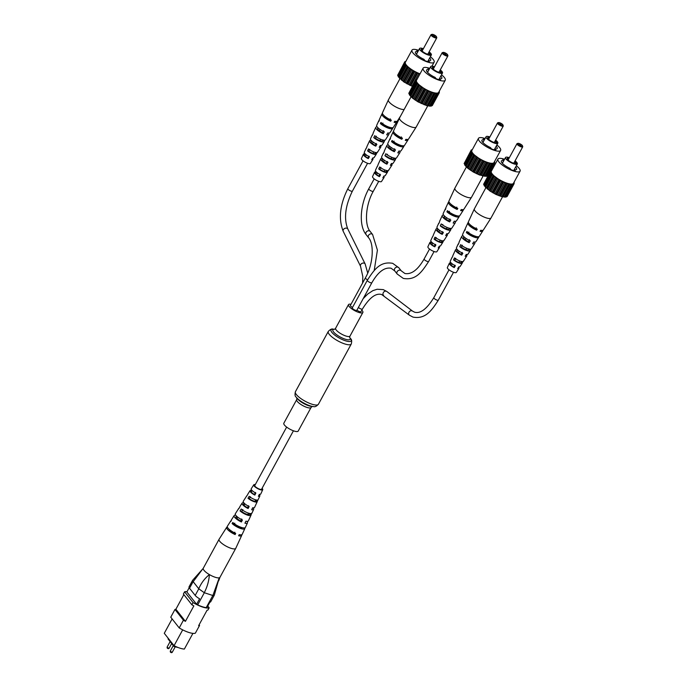 <?xml version="1.0" encoding="UTF-8"?>
<svg xmlns="http://www.w3.org/2000/svg" width="687" height="687" viewBox="0 0 687 687"><rect width="100%" height="100%" fill="white"/><g stroke="black" fill="none" stroke-linecap="round" stroke-linejoin="round"><path stroke-width="1.03" d="M298.201 431.075A8.184 2.31 -151.4 0 1 294.053 431.007A8.184 2.31 -151.4 0 1 286.634 427.082A8.184 2.31 -151.4 0 1 283.825 423.235L296.698 399.636A8.184 2.31 -151.4 0 0 299.506 403.484A8.184 2.31 -151.4 0 0 306.917 407.408A8.184 2.31 -151.4 0 0 311.065 407.477L298.201 431.075M361.809 310.163A8.184 2.31 -151.4 0 1 362.865 312.473A8.184 2.31 -151.4 0 1 358.717 312.405A8.184 2.31 -151.4 0 1 351.297 308.48A8.184 2.31 -151.4 0 1 348.489 304.633A8.184 2.31 -151.4 0 1 351.005 304.272M356.939 310.095A2.576 0.73 28.6 0 0 359.67 311.658A2.576 0.73 28.6 0 0 360.976 311.683L362.427 309.03C369.443 297.686 375.858 292.851 381.654 294.517L409.4 315.196L412.981 317.093C425.055 319.395 431.393 311.142 438.34 300.142L453.532 272.275M394.75 270.918A2.576 2.061 141.7 0 1 395.042 268.136A2.576 2.061 141.7 0 1 397.962 267.157A2.576 2.061 141.7 0 1 398.795 267.732L392.689 263.327C380.237 261.103 374.321 269.398 367.33 280.27L352.285 307.853A2.576 0.73 28.6 0 0 353.17 309.064A2.576 0.73 28.6 0 0 355.505 310.301A2.576 0.73 28.6 0 0 356.819 310.326L371.856 282.743C378.09 271.897 384.505 267.063 391.083 268.231L394.75 270.918L397.18 274.001L403.295 278.407C415.738 280.622 421.655 272.335 428.654 261.455L434.072 251.519M367.562 279.841A2.576 0.73 28.6 0 1 365.415 277.849L350.379 305.432A2.576 0.73 28.6 0 0 352.525 307.424M178.345 647.601L173.983 646.467L168.032 638.919L168.315 638.412M199.084 624.852L199.556 625.453L195.34 633.182A14.547 4.105 -151.4 0 1 179.221 627.927L170.754 617.184L174.962 609.463A14.547 4.105 -151.4 0 1 175.881 609.249L183.858 594.616M172.119 618.918L164.279 633.302L174.06 645.694A13.886 3.916 -151.4 0 0 184.365 649.06L192.918 633.371M179.221 627.927L183.429 620.198A14.547 4.105 -151.4 0 0 185.421 621.357L193.846 605.908A14.547 4.105 -151.4 0 1 191.853 604.758L183.386 594.015L184.588 591.808A14.547 4.105 -151.4 0 1 187.053 591.619M207.783 606.028L209.183 607.806L207.972 610.013A14.547 4.105 -151.4 0 1 207.062 610.219L198.637 625.659A14.547 4.105 -151.4 0 0 199.556 625.453M212.833 595.5L214.31 595.165L210.72 601.752A6.552 1.846 -151.4 0 1 209.904 602.13L206.899 607.652A6.552 1.846 -151.4 0 1 206.212 607.634L212.833 595.5L204.331 592.726L197.71 604.861A6.552 1.846 -151.4 0 1 196.594 604.294L186.864 591.962L189.174 587.72M206.212 607.634A13.886 3.916 -151.4 0 1 197.71 604.861M196.594 604.294L199.599 598.772A6.552 1.846 -151.4 0 1 195.194 595.423L189.526 588.244A6.552 1.846 -151.4 0 1 189.062 586.827L192.652 580.249L193.124 581.631L189.526 588.244M195.194 595.423L198.792 588.819L193.124 581.631M209.183 607.806A14.547 4.105 -151.4 0 1 193.056 602.551L184.588 591.808M191.853 604.758L193.056 602.551M185.421 621.357L175.881 609.249M183.429 620.198L174.962 609.463M174.06 645.694L182.69 629.859M173.983 646.467L174.326 645.832M218.655 580.901L219.995 577.243A9.498 2.679 -151.4 0 1 219.239 577.801L214.31 595.165M212.876 595.5L219.239 577.801A9.498 2.679 -151.4 0 1 209.398 574.59C208.951 580.936 207.234 586.973 204.262 592.692L204.331 592.726M198.749 588.75C201.197 583.065 204.743 578.351 209.398 574.59A9.498 2.679 -151.4 0 1 203.343 568.132L193.184 581.683M198.792 588.819L204.262 592.692M202.347 569.368L192.652 580.249M227.311 526.886A8.536 2.405 28.6 0 0 226.71 527.281L219.101 539.226A9.498 2.679 28.6 0 0 219.076 539.269A9.498 2.679 28.6 0 0 219.565 541.073A9.498 2.679 28.6 0 0 230.514 548.14A9.498 2.679 28.6 0 0 235.744 548.363A9.498 2.679 28.6 0 0 235.77 548.312L241.687 535.448A8.536 2.405 28.6 0 0 241.695 534.735M219.076 539.269L203.283 568.226A9.498 2.679 28.6 0 0 203.773 570.038A9.498 2.679 28.6 0 0 212.558 576.23A9.498 2.679 28.6 0 0 219.96 577.32L235.744 548.363M248.565 505.718L247.535 507.693A4.878 1.374 28.6 0 1 243.584 503.957A4.878 1.374 28.6 0 1 244.666 503.691L244.606 503.605M234.808 532.176L234.224 533.31A5.925 1.666 28.6 0 1 228.986 529.162M241.687 518.951L240.665 520.926A5.419 1.529 28.6 0 1 236.045 516.658A5.419 1.529 28.6 0 1 236.757 516.349M255.427 492.476L254.405 494.451A4.345 1.228 28.6 0 1 251.124 491.248A4.345 1.228 28.6 0 1 251.803 490.999M242.451 527.728A5.651 1.589 -151.4 0 1 239.634 527.358A5.651 1.589 -151.4 0 1 234.181 524.258L234.825 523.176M249.725 513.464L249.39 514.142A5.11 1.443 -151.4 0 1 249.347 514.254A5.11 1.443 -151.4 0 1 246.521 514.151A5.11 1.443 -151.4 0 1 241.73 511.472L242.863 509.565M256.449 500.016L255.959 501.003A4.577 1.288 -151.4 0 1 255.942 501.038A4.577 1.288 -151.4 0 1 253.417 500.935A4.577 1.288 -151.4 0 1 249.295 498.676L250.429 496.77M255.023 485.091A4.096 1.151 28.6 0 0 254.654 485.305A4.096 1.151 28.6 0 0 255.959 487.16A4.096 1.151 28.6 0 0 259.574 489.135A4.096 1.151 28.6 0 0 261.833 489.221A4.096 1.151 28.6 0 0 261.816 488.792M243.825 502.815A6.587 1.855 28.6 0 0 242.099 503.124A6.587 1.855 28.6 0 0 248.136 508.526L247.535 507.693M248.136 508.526L249.141 506.525A6.432 1.812 -151.4 0 1 243.284 501.261L246.667 495.954A6.011 1.692 -151.4 0 1 246.908 495.748M226.71 527.281A8.536 2.405 28.6 0 0 235.117 534.555L234.224 533.31M235.117 534.555L235.693 533.404A8.45 2.379 -151.4 0 1 227.388 526.216L230.772 520.909A8.021 2.259 -151.4 0 1 231.347 520.54M235.701 515.19A7.591 2.138 28.6 0 0 234.147 515.593A7.591 2.138 28.6 0 0 241.412 521.974L240.665 520.926M241.412 521.974L242.417 519.965A7.437 2.095 -151.4 0 1 235.332 513.739L238.715 508.432A7.016 1.975 -151.4 0 1 239.119 508.14M251.854 490.896L251.485 490.381A5.582 1.572 28.6 0 0 250.051 490.647A5.582 1.572 28.6 0 0 254.851 495.078L254.405 494.451M254.851 495.078L255.856 493.068A5.427 1.529 -151.4 0 1 251.227 488.783L253.769 484.799A5.11 1.443 -151.4 0 1 255.289 484.593M262.082 488.294A5.11 1.443 -151.4 0 1 262.735 489.694A5.11 1.443 -151.4 0 1 259.909 489.599A5.11 1.443 -151.4 0 1 255.375 487.126A5.11 1.443 -151.4 0 1 253.769 484.799M250.051 490.647L247.852 494.09A5.857 1.649 28.6 0 0 247.775 494.374L246.59 496.254A6.011 1.692 -151.4 0 1 246.667 495.954M242.099 503.124L239.9 506.568A6.861 1.932 28.6 0 0 239.823 507.023L238.638 508.912A7.016 1.975 -151.4 0 1 238.715 508.432M234.147 515.593L231.442 519.844A7.935 2.241 28.6 0 0 231.373 520.497L230.703 521.57A8.021 2.259 -151.4 0 1 230.772 520.909M244.958 527.814L244.873 527.994A8.021 2.259 -151.4 0 1 244.847 528.586A8.021 2.259 -151.4 0 1 240.407 528.432A8.021 2.259 -151.4 0 1 232.112 523.537L232.79 522.463A7.935 2.241 28.6 0 0 240.974 527.29A7.935 2.241 28.6 0 0 245.371 527.436L247.475 522.867A7.591 2.138 28.6 0 0 246.977 521.339M251.992 512.751L251.073 514.726A7.016 1.975 -151.4 0 1 251.03 515.147A7.016 1.975 -151.4 0 1 247.14 515.01A7.016 1.975 -151.4 0 1 240.046 510.879L241.231 508.998A6.861 1.932 28.6 0 0 248.144 513.017A6.861 1.932 28.6 0 0 251.949 513.137L253.658 509.428A6.587 1.855 28.6 0 0 252.979 507.805M258.175 499.483L257.256 501.458A6.011 1.692 -151.4 0 1 257.213 501.699A6.011 1.692 -151.4 0 1 253.881 501.587A6.011 1.692 -151.4 0 1 247.998 498.221L249.183 496.34A5.857 1.649 28.6 0 0 254.886 499.595A5.857 1.649 28.6 0 0 258.132 499.698L259.841 495.98A5.582 1.572 28.6 0 0 259.231 494.571M244.847 528.586L242.219 534.306A8.45 2.379 -151.4 0 1 239.205 534.632L238.629 535.783A8.536 2.405 28.6 0 0 241.687 535.448M251.03 515.147L248.393 520.866A7.437 2.095 -151.4 0 1 245.929 521.193L244.933 523.202A7.591 2.138 28.6 0 0 247.475 522.867M257.213 501.699L254.576 507.418A6.432 1.812 -151.4 0 1 252.653 507.753L251.657 509.754A6.587 1.855 28.6 0 0 253.658 509.428M262.735 489.694L260.759 493.979A5.427 1.529 -151.4 0 1 259.368 494.297L258.372 496.297A5.582 1.572 28.6 0 0 259.841 495.98M232.112 523.537L234.181 524.258M249.39 514.142L251.073 514.726M240.046 510.879L241.73 511.472M255.959 501.003L257.256 501.458M247.998 498.221L249.295 498.676M436.297 36.428A2.619 0.739 28.6 0 0 434.201 34.917A2.619 0.739 28.6 0 0 432.089 34.35A2.619 0.739 28.6 0 0 432.071 35.046A2.619 0.739 28.6 0 0 434.845 36.858A2.619 0.739 28.6 0 0 436.485 36.746A2.619 0.739 28.6 0 0 436.297 36.428M436.485 36.746L436.76 37.553A3.272 0.927 -151.4 0 1 436.76 37.862A3.272 0.927 -151.4 0 1 434.287 37.519A3.272 0.927 -151.4 0 1 431.238 35.432A3.272 0.927 -151.4 0 1 431.007 34.719A3.272 0.927 -151.4 0 1 431.264 34.556L432.089 34.35M434.759 35.93L433.549 35.458L434.759 35.93M431.007 34.719L422.282 50.718A3.272 0.927 28.6 0 0 422.453 51.336M423.123 49.181A5.23 1.477 28.6 0 0 421.183 49.61A5.23 1.477 28.6 0 0 421.612 50.477A5.23 1.477 28.6 0 0 426.077 53.638A5.23 1.477 28.6 0 0 430.242 54.548A5.23 1.477 28.6 0 0 430.053 53.234A5.23 1.477 28.6 0 0 428.954 52.16M429.822 54.668A4.852 1.365 28.6 0 0 429.452 53.689A4.852 1.365 28.6 0 0 428.594 52.83M423.372 48.717A6.715 1.889 28.6 0 0 419.568 48.519A6.715 1.889 28.6 0 0 420.04 49.971A6.715 1.889 28.6 0 0 426.284 54.256A6.715 1.889 28.6 0 0 431.35 54.951A6.715 1.889 28.6 0 0 430.878 53.5A6.715 1.889 28.6 0 0 429.126 51.851M418.392 50.683L416.7 50.134L417.825 51.559A8.673 2.447 28.6 0 0 415.437 51.997A8.673 2.447 28.6 0 0 423.948 59.322L425.073 60.757L429.409 62.165L428.284 60.739A8.673 2.447 28.6 0 0 430.672 60.301A8.673 2.447 28.6 0 0 430.053 58.429A8.673 2.447 28.6 0 0 429.693 58M418.598 50.297A12.606 3.555 28.6 0 0 411.985 50.117A12.606 3.555 28.6 0 0 412.878 52.83A12.606 3.555 28.6 0 0 424.609 60.877A12.606 3.555 28.6 0 0 434.124 62.182A12.606 3.555 28.6 0 0 433.231 59.468A12.606 3.555 28.6 0 0 430.388 56.72M411.985 50.117L405.373 62.251A12.606 3.555 28.6 0 0 406.257 64.964A12.606 3.555 28.6 0 0 420.032 73.835M422.745 49.868A4.852 1.365 28.6 0 0 421.311 50.022M426.764 53.938A3.272 0.927 28.6 0 0 428.035 53.852L436.76 37.862M419.92 74.05L413.797 71.139L408.353 67.438L405.072 63.968L404.549 62.62L405.09 62.551L404.832 61.658L405.648 61.736M412.346 86.356L403.965 82.011L398.151 76.652L405.072 63.968M398.366 76.257L397.627 75.304L404.549 62.62M398.048 74.54L404.832 61.658M416.889 72.753L409.976 85.446M410.852 85.66L417.773 72.968M412.002 86.15L418.915 73.466M413.797 71.139L406.876 83.823M407.889 84.192L414.802 71.5M409.048 84.802L415.961 72.109M410.886 69.327L403.965 82.011M405.038 82.5L411.951 69.816M406.129 83.187L413.042 70.495M408.353 67.438L401.431 80.13M402.488 80.714L409.4 68.022M403.432 81.418L410.354 68.734M406.369 65.617L399.448 78.301M400.418 78.936L407.339 66.253M401.156 79.623L408.078 66.94M398.967 77.305L405.888 64.621M399.456 77.923L406.369 65.231M398.237 75.922L405.158 63.23M405.914 61.143L405.579 61.753M427.786 61.641L428.284 60.739M416.365 54.239L417.825 51.559M404.136 109.491A9.498 2.679 -151.4 0 1 400.263 108.881A9.498 2.679 -151.4 0 1 389.074 101.916A9.498 2.679 -151.4 0 1 388.378 99.916A9.498 2.679 -151.4 0 1 388.404 99.873L399.971 78.644M371.641 140.921L371.916 141.273A4.8 1.357 28.6 0 0 371.014 141.574A4.8 1.357 28.6 0 0 375.111 145.326L376.201 143.437M384.256 115.811A5.874 1.657 28.6 0 0 389.684 119.95L390.302 118.868M378.236 128.031A5.341 1.503 28.6 0 0 377.61 128.357A5.341 1.503 28.6 0 0 382.401 132.643L383.483 130.753M365.312 154.068L365.08 154.523A4.268 1.202 28.6 0 0 364.419 154.79A4.268 1.202 28.6 0 0 367.82 158.001L368.902 156.112M376.364 153.759L375.154 153.356A4.491 1.271 -151.4 0 1 375.111 153.467A4.491 1.271 -151.4 0 1 372.835 153.416A4.491 1.271 -151.4 0 1 368.79 151.286L367.579 150.891A5.857 1.649 -151.4 0 0 373.342 154.06A5.857 1.649 -151.4 0 0 376.296 154.137A5.857 1.649 -151.4 0 0 376.364 153.759L377.549 151.87M369.778 149.328L368.79 151.286M384.299 141.075L382.711 140.552A5.032 1.417 -151.4 0 1 382.65 140.766A5.032 1.417 -151.4 0 1 380.109 140.706A5.032 1.417 -151.4 0 1 375.377 138.164L373.788 137.649A6.861 1.932 -151.4 0 0 380.787 141.574A6.861 1.932 -151.4 0 0 384.248 141.659A6.861 1.932 -151.4 0 0 384.299 141.075L384.883 140.131M376.356 136.206L375.377 138.164M390.31 127.507A5.599 1.58 -151.4 0 1 387.837 127.189A5.599 1.58 -151.4 0 1 382.393 124.21L380.4 123.557A7.935 2.241 -151.4 0 0 388.705 128.28A7.935 2.241 -151.4 0 0 392.706 128.383A7.935 2.241 -151.4 0 0 392.766 127.705M382.951 123.093L382.393 124.21M371.169 140.431A6.432 1.812 28.6 0 0 369.563 140.809A6.432 1.812 28.6 0 0 375.763 146.159L376.88 144.296A6.587 1.855 -151.4 0 1 370.491 138.808L372.199 135.09A6.861 1.932 -151.4 0 1 372.586 134.755M382.453 113.501A8.45 2.379 28.6 0 0 381.929 113.93A8.45 2.379 28.6 0 0 390.68 121.221L391.315 120.156A8.536 2.405 -151.4 0 1 382.461 112.788L388.378 99.916M377.163 126.889A7.437 2.095 28.6 0 0 375.746 127.37A7.437 2.095 28.6 0 0 383.226 133.69L384.342 131.835A7.591 2.138 -151.4 0 1 376.674 125.369L378.777 120.792A7.935 2.241 -151.4 0 1 379.318 120.371M365.08 154.523L364.591 153.914A5.427 1.529 28.6 0 0 363.389 154.249A5.427 1.529 28.6 0 0 368.301 158.611L369.408 156.756A5.582 1.572 -151.4 0 1 364.308 152.248L366.016 148.529A5.857 1.649 -151.4 0 1 366.24 148.298M363.389 154.249L361.414 158.542A5.11 1.443 28.6 0 0 363.208 160.938A5.11 1.443 28.6 0 0 367.803 163.36A5.11 1.443 28.6 0 0 370.379 163.429L372.912 159.444A5.427 1.529 28.6 0 0 372.594 158.311M384.248 141.659L382.049 145.112A6.587 1.855 -151.4 0 1 380.315 145.421L379.207 147.276A6.432 1.812 28.6 0 0 380.864 146.966L377.481 152.282A6.011 1.692 28.6 0 1 374.449 152.205A6.011 1.692 28.6 0 1 368.507 148.916L367.579 150.891M392.706 128.383L389.993 132.634A7.591 2.138 -151.4 0 1 387.777 132.952L386.661 134.807A7.437 2.095 28.6 0 0 388.816 134.489L385.433 139.805A7.016 1.975 28.6 0 1 381.895 139.71A7.016 1.975 28.6 0 1 374.707 135.674L373.788 137.649M400.547 116.069L397.438 120.955A8.536 2.405 -151.4 0 1 394.75 121.273L394.115 122.338A8.45 2.379 28.6 0 0 396.76 122.02L393.376 127.327A8.021 2.259 28.6 0 1 389.331 127.224A8.021 2.259 28.6 0 1 380.933 122.432L380.4 123.557M381.929 113.93L379.301 119.65A8.021 2.259 28.6 0 0 379.327 120.397L378.795 121.53A7.935 2.241 -151.4 0 1 378.777 120.792M375.746 127.37L373.118 133.089A7.016 1.975 28.6 0 0 373.11 133.639L372.182 135.614A6.861 1.932 -151.4 0 1 372.199 135.09M369.563 140.809L366.935 146.529A6.011 1.692 28.6 0 0 366.901 146.881L365.973 148.856A5.857 1.649 -151.4 0 1 366.016 148.529M396.76 122.02A8.45 2.379 28.6 0 0 396.837 121.341M388.816 134.489A7.437 2.095 28.6 0 0 388.447 133.046M380.864 146.966A6.432 1.812 28.6 0 0 380.315 145.421M376.296 154.137L374.097 157.589A5.582 1.572 -151.4 0 1 372.852 157.881L371.736 159.736A5.427 1.529 28.6 0 0 372.912 159.444M382.711 140.552L383.02 140.028M375.154 153.356L375.652 152.514M390.68 121.221L389.684 119.95M383.226 133.69L382.401 132.643M375.763 146.159L375.111 145.326M368.301 158.611L367.82 158.001M447.435 54.479A2.619 0.739 28.6 0 0 445.348 52.968A2.619 0.739 28.6 0 0 443.227 52.392A2.619 0.739 28.6 0 0 443.209 53.097A2.619 0.739 28.6 0 0 445.983 54.908A2.619 0.739 28.6 0 0 447.623 54.797A2.619 0.739 28.6 0 0 447.435 54.479M447.623 54.797L447.898 55.595A3.272 0.927 -151.4 0 1 447.898 55.905A3.272 0.927 -151.4 0 1 445.425 55.561A3.272 0.927 -151.4 0 1 442.376 53.474A3.272 0.927 -151.4 0 1 442.145 52.77A3.272 0.927 -151.4 0 1 442.402 52.598L443.227 52.392M445.906 53.972L444.687 53.509L445.906 53.972M442.145 52.77L433.428 68.769A3.272 0.927 28.6 0 0 433.591 69.387M434.261 67.223A5.23 1.477 28.6 0 0 432.329 67.652A5.23 1.477 28.6 0 0 432.75 68.528A5.23 1.477 28.6 0 0 437.224 71.688A5.23 1.477 28.6 0 0 441.38 72.59A5.23 1.477 28.6 0 0 441.191 71.285A5.23 1.477 28.6 0 0 440.101 70.211M440.96 72.71A4.852 1.365 28.6 0 0 440.59 71.731A4.852 1.365 28.6 0 0 439.732 70.873M434.519 66.768A6.715 1.889 28.6 0 0 430.706 66.57A6.715 1.889 28.6 0 0 431.187 68.013A6.715 1.889 28.6 0 0 437.43 72.298A6.715 1.889 28.6 0 0 442.497 72.994A6.715 1.889 28.6 0 0 442.016 71.551A6.715 1.889 28.6 0 0 440.264 69.902M429.53 68.726L427.838 68.176L428.963 69.61A8.673 2.447 28.6 0 0 426.575 70.04A8.673 2.447 28.6 0 0 435.086 77.373L436.219 78.799L440.556 80.216L439.422 78.782A8.673 2.447 28.6 0 0 441.81 78.352A8.673 2.447 28.6 0 0 441.2 76.48A8.673 2.447 28.6 0 0 440.831 76.051M429.744 68.339A12.606 3.555 28.6 0 0 423.123 68.159A12.606 3.555 28.6 0 0 424.016 70.881A12.606 3.555 28.6 0 0 435.747 78.919A12.606 3.555 28.6 0 0 445.262 80.233A12.606 3.555 28.6 0 0 444.369 77.511A12.606 3.555 28.6 0 0 441.526 74.771M423.123 68.159L416.511 80.302A12.606 3.555 28.6 0 0 417.404 83.015A12.606 3.555 28.6 0 0 429.135 91.053A12.606 3.555 28.6 0 0 438.649 92.367L445.262 80.233M433.892 67.919A4.852 1.365 28.6 0 0 432.449 68.073M437.902 71.989A3.272 0.927 28.6 0 0 439.173 71.903L447.898 55.905M439.07 91.594L439.182 92.96L436.305 93.501L431.093 92.118L424.935 89.181L417.507 83.659L415.687 80.662L416.339 80.242L415.978 79.701L416.794 79.778M439.182 92.96L432.26 105.652L431.522 105.549M438.1 93.475L431.187 106.167L426.996 105.729L418.022 101.874L412.569 98.172L409.289 94.703L416.21 82.019M409.512 94.299L408.774 93.355L415.687 80.662M409.186 92.582L415.978 79.701M439.465 91.998L439.045 92.771M438.1 93.449L438.418 92.857M436.305 93.501L429.392 106.193M429.581 105.91L436.494 93.217M430.251 105.892L437.172 93.209M433.918 93.037L426.996 105.729M427.46 105.6L434.373 92.917M428.353 105.781L435.266 93.089M431.093 92.118L424.171 104.802M424.867 104.853L431.788 92.17M425.923 105.197L432.844 92.513M428.027 90.804L421.114 103.488M421.998 103.703L428.911 91.019M423.14 104.201L430.062 91.508M424.935 89.181L418.022 101.874M419.027 102.234L425.949 89.55M420.186 102.844L427.108 90.16M422.024 87.369L415.111 100.062M416.176 100.551L423.098 87.859M417.267 101.229L424.188 88.546M419.491 85.489L412.569 98.172M413.626 98.756L420.547 86.073M414.579 99.469L421.492 86.777M417.507 83.659L410.594 96.343M411.556 96.987L418.477 84.295M412.303 97.674L419.216 84.982M410.113 95.347L417.026 82.663M410.594 95.965L417.516 83.282M409.383 93.964L416.296 81.281M417.052 79.185L416.717 79.804M438.933 79.683L439.422 78.782M427.503 72.29L428.963 69.61M427.846 105.678L416.219 127.009A9.498 2.679 -151.4 0 1 416.193 127.052A9.498 2.679 -151.4 0 1 411.401 126.932A9.498 2.679 -151.4 0 1 400.212 119.967A9.498 2.679 -151.4 0 1 399.516 117.966A9.498 2.679 -151.4 0 1 399.542 117.915L411.118 96.695M382.779 158.963L383.063 159.324A4.8 1.357 28.6 0 0 382.152 159.616A4.8 1.357 28.6 0 0 386.249 163.369L387.339 161.479M395.403 133.853A5.874 1.657 28.6 0 0 400.822 137.993L401.44 136.919M389.383 146.073A5.341 1.503 28.6 0 0 388.748 146.4A5.341 1.503 28.6 0 0 393.539 150.685L394.621 148.796M376.45 172.111L376.218 172.574A4.268 1.202 28.6 0 0 375.557 172.841A4.268 1.202 28.6 0 0 378.958 176.044L380.048 174.163M387.511 171.802L386.292 171.406A4.491 1.271 -151.4 0 1 386.249 171.518A4.491 1.271 -151.4 0 1 383.981 171.467A4.491 1.271 -151.4 0 1 379.937 169.337L378.717 168.933A5.857 1.649 -151.4 0 0 384.488 172.111A5.857 1.649 -151.4 0 0 387.442 172.188A5.857 1.649 -151.4 0 0 387.511 171.802L388.687 169.912M380.916 167.379L379.937 169.337M395.437 159.118L393.849 158.603A5.032 1.417 -151.4 0 1 393.788 158.809A5.032 1.417 -151.4 0 1 391.247 158.757A5.032 1.417 -151.4 0 1 386.515 156.207L384.926 155.691A6.861 1.932 -151.4 0 0 391.925 159.616A6.861 1.932 -151.4 0 0 395.386 159.71A6.861 1.932 -151.4 0 0 395.437 159.118L396.03 158.182M387.494 154.257L387.288 154.841M401.448 145.55A5.599 1.58 -151.4 0 1 398.975 145.232A5.599 1.58 -151.4 0 1 393.531 142.252L391.538 141.608A7.935 2.241 -151.4 0 0 399.843 146.331A7.935 2.241 -151.4 0 0 403.844 146.434A7.935 2.241 -151.4 0 0 403.904 145.747M394.089 141.136L393.531 142.252M382.307 158.474A6.432 1.812 28.6 0 0 380.71 158.86A6.432 1.812 28.6 0 0 386.91 164.202L388.018 162.347A6.587 1.855 -151.4 0 1 381.628 156.859L383.337 153.141A6.861 1.932 -151.4 0 1 383.724 152.806M393.599 131.543A8.45 2.379 28.6 0 0 393.076 131.973A8.45 2.379 28.6 0 0 401.826 139.263L402.462 138.199A8.536 2.405 -151.4 0 1 393.599 130.831L399.516 117.966M388.31 144.94A7.437 2.095 28.6 0 0 386.893 145.421A7.437 2.095 28.6 0 0 394.372 151.733L395.48 149.878A7.591 2.138 -151.4 0 1 387.812 143.411L389.915 138.843A7.935 2.241 -151.4 0 1 390.456 138.422L389.941 139.573A7.935 2.241 -151.4 0 1 389.915 138.843M376.218 172.574L375.737 171.965A5.427 1.529 28.6 0 0 374.527 172.3A5.427 1.529 28.6 0 0 379.439 176.662L380.555 174.807A5.582 1.572 -151.4 0 1 375.445 170.299L377.154 166.58A5.857 1.649 -151.4 0 1 377.378 166.34M374.527 172.3L372.552 176.585A5.11 1.443 28.6 0 0 374.355 178.989A5.11 1.443 28.6 0 0 378.941 181.411A5.11 1.443 28.6 0 0 381.517 181.48L384.059 177.495A5.427 1.529 28.6 0 0 383.732 176.353M395.386 159.71L393.187 163.162A6.587 1.855 -151.4 0 1 391.453 163.463L390.345 165.327A6.432 1.812 28.6 0 0 392.002 165.017L388.627 170.324A6.011 1.692 28.6 0 1 385.596 170.247A6.011 1.692 28.6 0 1 379.645 166.967L378.717 168.933M403.844 146.434L401.139 150.685A7.591 2.138 -151.4 0 1 398.915 151.003L397.807 152.858A7.437 2.095 28.6 0 0 399.954 152.54L396.571 157.847A7.016 1.975 28.6 0 1 393.033 157.761A7.016 1.975 28.6 0 1 385.854 153.716L384.926 155.691M416.193 127.052L408.576 138.997A8.536 2.405 -151.4 0 1 405.897 139.324L405.261 140.38A8.45 2.379 28.6 0 0 407.906 140.062L404.523 145.369A8.021 2.259 28.6 0 1 400.478 145.266A8.021 2.259 28.6 0 1 392.071 140.483L391.538 141.608M393.076 131.973L390.439 137.692A8.021 2.259 28.6 0 0 390.465 138.448M386.893 145.421L384.256 151.14A7.016 1.975 28.6 0 0 384.248 151.69L383.32 153.656A6.861 1.932 -151.4 0 1 383.337 153.141M380.71 158.86L378.073 164.579A6.011 1.692 28.6 0 0 378.039 164.932L377.12 166.907A5.857 1.649 -151.4 0 1 377.154 166.58M407.906 140.062A8.45 2.379 28.6 0 0 407.984 139.392M399.954 152.54A7.437 2.095 28.6 0 0 399.585 151.088M392.002 165.017A6.432 1.812 28.6 0 0 391.461 163.463M387.442 172.188L385.244 175.632A5.582 1.572 -151.4 0 1 383.99 175.924L382.874 177.778A5.427 1.529 28.6 0 0 384.059 177.495M393.849 158.603L394.166 158.07M386.292 171.406L386.79 170.565M401.826 139.263L400.822 137.993M394.372 151.733L393.539 150.685M386.91 164.202L386.249 163.369M379.439 176.662L378.958 176.044M502.79 124.656A2.619 0.739 28.6 0 0 500.694 123.153A2.619 0.739 28.6 0 0 498.582 122.578A2.619 0.739 28.6 0 0 498.564 123.282A2.619 0.739 28.6 0 0 501.338 125.094A2.619 0.739 28.6 0 0 502.978 124.974A2.619 0.739 28.6 0 0 502.79 124.656M502.978 124.974L503.253 125.781A3.272 0.927 -151.4 0 1 503.245 126.09A3.272 0.927 -151.4 0 1 500.78 125.747A3.272 0.927 -151.4 0 1 497.732 123.66A3.272 0.927 -151.4 0 1 497.5 122.956A3.272 0.927 -151.4 0 1 497.757 122.784L498.582 122.578M501.252 124.158L500.042 123.694L501.252 124.158M497.5 122.956L488.775 138.954A3.272 0.927 28.6 0 0 488.946 139.573M489.616 137.409A5.23 1.477 28.6 0 0 487.676 137.838A5.23 1.477 28.6 0 0 488.105 138.714A5.23 1.477 28.6 0 0 492.57 141.865A5.23 1.477 28.6 0 0 496.735 142.776A5.23 1.477 28.6 0 0 496.546 141.462A5.23 1.477 28.6 0 0 495.447 140.388M496.315 142.896A4.852 1.365 28.6 0 0 495.945 141.917A4.852 1.365 28.6 0 0 495.087 141.058M489.865 136.945A6.715 1.889 28.6 0 0 486.061 136.756A6.715 1.889 28.6 0 0 486.533 138.199A6.715 1.889 28.6 0 0 492.777 142.484A6.715 1.889 28.6 0 0 497.843 143.179A6.715 1.889 28.6 0 0 497.371 141.737A6.715 1.889 28.6 0 0 495.619 140.079M484.885 138.911L483.193 138.362L484.318 139.796A8.673 2.447 28.6 0 0 481.931 140.225A8.673 2.447 28.6 0 0 490.441 147.55L491.566 148.985L495.902 150.401L494.777 148.967A8.673 2.447 28.6 0 0 497.165 148.529A8.673 2.447 28.6 0 0 496.546 146.666A8.673 2.447 28.6 0 0 496.186 146.228M485.091 138.525A12.606 3.555 28.6 0 0 478.478 138.345A12.606 3.555 28.6 0 0 479.371 141.058A12.606 3.555 28.6 0 0 491.102 149.105A12.606 3.555 28.6 0 0 500.617 150.41A12.606 3.555 28.6 0 0 499.724 147.696A12.606 3.555 28.6 0 0 496.881 144.948M478.478 138.345L471.857 150.479A12.606 3.555 28.6 0 0 472.75 153.201A12.606 3.555 28.6 0 0 484.481 161.239A12.606 3.555 28.6 0 0 493.996 162.553L500.617 150.41M489.238 138.096A4.852 1.365 28.6 0 0 487.804 138.259M493.257 142.175A3.272 0.927 28.6 0 0 494.528 142.089L503.245 126.09M494.417 161.78L494.528 163.145L491.66 163.686L486.448 162.304L480.29 159.367L472.862 153.845L471.042 150.848L471.583 150.779L471.325 149.886L472.141 149.964M494.528 163.145L487.615 175.838L486.868 175.735M493.455 163.661L486.533 176.344L479.526 174.987L473.369 172.059L467.924 168.358L464.644 164.889L471.565 152.196M464.859 164.485L464.12 163.532L471.042 150.848M464.541 162.767L471.325 149.886M494.82 162.184L494.4 162.948M493.446 163.635L493.773 163.042M491.66 163.686L484.739 176.37M484.928 176.087L491.849 163.403M485.606 176.078L492.519 163.394M489.264 163.223L482.351 175.906M482.806 175.786L489.728 163.102M483.7 175.958L490.621 163.274M486.448 162.304L479.526 174.987M480.222 175.039L487.135 162.347M481.278 175.383L488.191 162.69M483.382 160.99L476.469 173.674M477.345 173.888L484.266 161.205M478.496 174.378L485.408 161.694M480.29 159.367L473.369 172.059M474.382 172.42L481.295 159.736M475.541 173.03L482.454 160.337M477.379 157.555L470.458 170.239M471.531 170.737L478.444 158.044M472.622 171.415L479.535 158.723M474.846 155.666L467.924 168.358M468.981 168.942L475.893 156.258M469.925 169.646L476.847 156.962M472.862 153.845L465.941 166.529M466.911 167.173L473.824 154.481M467.649 167.851L474.571 155.168M465.46 165.533L472.381 152.849M465.949 166.151L472.862 153.467M464.73 164.15L471.651 151.466M472.407 149.371L472.072 149.989M494.279 149.869L494.777 148.967M482.858 142.467L484.318 139.796M483.193 175.863L471.565 197.195A9.498 2.679 -151.4 0 1 471.54 197.238A9.498 2.679 -151.4 0 1 466.748 197.117A9.498 2.679 -151.4 0 1 455.567 190.153A9.498 2.679 -151.4 0 1 454.871 188.152A9.498 2.679 -151.4 0 1 454.897 188.101L466.464 166.872M438.134 229.149L438.409 229.501A4.8 1.357 28.6 0 0 437.507 229.802A4.8 1.357 28.6 0 0 441.604 233.554L442.686 231.665M450.749 204.039A5.874 1.657 28.6 0 0 456.177 208.178L456.795 207.096M444.729 216.259A5.341 1.503 28.6 0 0 444.103 216.585A5.341 1.503 28.6 0 0 448.894 220.87L449.976 218.981M431.805 242.296L431.565 242.751A4.268 1.202 28.6 0 0 430.904 243.026A4.268 1.202 28.6 0 0 434.313 246.229L435.395 244.34M442.857 241.987L441.647 241.592A4.491 1.271 -151.4 0 1 441.604 241.695A4.491 1.271 -151.4 0 1 439.328 241.652A4.491 1.271 -151.4 0 1 435.283 239.514L434.072 239.119A5.857 1.649 -151.4 0 0 439.835 242.288A5.857 1.649 -151.4 0 0 442.789 242.365A5.857 1.649 -151.4 0 0 442.857 241.987L444.042 240.098M436.262 237.565L435.283 239.514M450.792 229.303L449.204 228.788A5.032 1.417 -151.4 0 1 449.143 228.994A5.032 1.417 -151.4 0 1 446.602 228.943A5.032 1.417 -151.4 0 1 441.87 226.392L440.281 225.877A6.861 1.932 -151.4 0 0 447.28 229.802A6.861 1.932 -151.4 0 0 450.741 229.887A6.861 1.932 -151.4 0 0 450.792 229.303L451.376 228.367M442.849 224.443L442.643 225.027M456.803 215.735A5.599 1.58 -151.4 0 1 454.33 215.417A5.599 1.58 -151.4 0 1 448.886 212.438L446.893 211.794A7.935 2.241 -151.4 0 0 455.198 216.517A7.935 2.241 -151.4 0 0 459.199 216.62A7.935 2.241 -151.4 0 0 459.251 215.933M449.444 211.321L448.886 212.438M437.662 228.659A6.432 1.812 28.6 0 0 436.056 229.037A6.432 1.812 28.6 0 0 442.256 234.387L443.373 232.532A6.587 1.855 -151.4 0 1 436.984 227.036L438.692 223.318A6.861 1.932 -151.4 0 1 439.079 222.992M448.946 201.729A8.45 2.379 28.6 0 0 448.422 202.158A8.45 2.379 28.6 0 0 457.173 209.449L457.808 208.384A8.536 2.405 -151.4 0 1 448.954 201.016L454.871 188.152M443.656 215.125A7.437 2.095 28.6 0 0 442.239 215.598A7.437 2.095 28.6 0 0 449.719 221.918L450.827 220.063A7.591 2.138 -151.4 0 1 443.167 213.597L445.27 209.02A7.935 2.241 -151.4 0 1 445.811 208.608M431.565 242.751L431.084 242.142A5.427 1.529 28.6 0 0 429.882 242.477A5.427 1.529 28.6 0 0 434.794 246.839L435.901 244.984A5.582 1.572 -151.4 0 1 430.801 240.476L432.509 236.757A5.857 1.649 -151.4 0 1 432.733 236.526M429.882 242.477L427.907 246.77A5.11 1.443 28.6 0 0 429.701 249.175A5.11 1.443 28.6 0 0 434.296 251.597A5.11 1.443 28.6 0 0 436.872 251.657L439.405 247.681A5.427 1.529 28.6 0 0 439.079 246.539M450.741 229.887L448.542 233.34A6.587 1.855 -151.4 0 1 446.808 233.649L445.7 235.504A6.432 1.812 28.6 0 0 447.357 235.203L443.974 240.51A6.011 1.692 28.6 0 1 440.942 240.433A6.011 1.692 28.6 0 1 435 237.144L434.072 239.119M459.199 216.62L456.486 220.862A7.591 2.138 -151.4 0 1 454.27 221.18L453.154 223.043A7.437 2.095 28.6 0 0 455.309 222.725L451.926 228.032A7.016 1.975 28.6 0 1 448.388 227.938A7.016 1.975 28.6 0 1 441.2 223.902L440.281 225.877M471.54 197.238L463.931 209.183A8.536 2.405 -151.4 0 1 461.243 209.509L460.608 210.565A8.45 2.379 28.6 0 0 463.253 210.248L459.869 215.555A8.021 2.259 28.6 0 1 455.824 215.452A8.021 2.259 28.6 0 1 447.426 210.66L446.893 211.794M448.422 202.158L445.794 207.878A8.021 2.259 28.6 0 0 445.82 208.633L445.288 209.758A7.935 2.241 -151.4 0 1 445.27 209.02M442.239 215.598L439.611 221.317A7.016 1.975 28.6 0 0 439.603 221.867L438.675 223.842A6.861 1.932 -151.4 0 1 438.692 223.318M436.056 229.037L433.428 234.756A6.011 1.692 28.6 0 0 433.394 235.117L432.467 237.084A5.857 1.649 -151.4 0 1 432.509 236.757M463.253 210.248A8.45 2.379 28.6 0 0 463.33 209.569M455.309 222.725A7.437 2.095 28.6 0 0 454.94 221.274M447.357 235.203A6.432 1.812 28.6 0 0 446.808 233.649M442.789 242.365L440.59 245.817A5.582 1.572 -151.4 0 1 439.345 246.109L438.229 247.964A5.427 1.529 28.6 0 0 439.405 247.681M449.204 228.788L449.513 228.256M441.647 241.592L442.145 240.751M457.173 209.449L456.177 208.178M449.719 221.918L448.894 220.87M442.256 234.387L441.604 233.554M434.794 246.839L434.313 246.229M522.257 145.421A2.619 0.739 28.6 0 0 520.162 143.909A2.619 0.739 28.6 0 0 518.05 143.343A2.619 0.739 28.6 0 0 518.024 144.038A2.619 0.739 28.6 0 0 520.798 145.85A2.619 0.739 28.6 0 0 522.446 145.738A2.619 0.739 28.6 0 0 522.257 145.421M522.446 145.738L522.721 146.537A3.272 0.927 -151.4 0 1 522.713 146.846A3.272 0.927 -151.4 0 1 520.239 146.511A3.272 0.927 -151.4 0 1 517.199 144.416A3.272 0.927 -151.4 0 1 516.967 143.712A3.272 0.927 -151.4 0 1 517.225 143.549L518.05 143.343M520.72 144.923L519.509 144.45L520.72 144.923M516.967 143.712L508.243 159.71A3.272 0.927 28.6 0 0 508.406 160.329M509.084 158.173A5.23 1.477 28.6 0 0 507.143 158.603A5.23 1.477 28.6 0 0 507.564 159.47A5.23 1.477 28.6 0 0 512.038 162.63A5.23 1.477 28.6 0 0 516.195 163.54A5.23 1.477 28.6 0 0 516.014 162.226A5.23 1.477 28.6 0 0 514.915 161.153M515.782 163.652A4.852 1.365 28.6 0 0 515.405 162.673A4.852 1.365 28.6 0 0 514.554 161.814M509.333 157.709A6.715 1.889 28.6 0 0 505.52 157.512A6.715 1.889 28.6 0 0 506.001 158.963A6.715 1.889 28.6 0 0 512.244 163.24A6.715 1.889 28.6 0 0 517.311 163.944A6.715 1.889 28.6 0 0 516.839 162.493A6.715 1.889 28.6 0 0 515.087 160.844M504.344 159.676L502.652 159.118L503.786 160.552A8.673 2.447 28.6 0 0 501.39 160.99A8.673 2.447 28.6 0 0 509.909 168.315L511.034 169.749L515.37 171.157L514.237 169.723A8.673 2.447 28.6 0 0 516.633 169.294A8.673 2.447 28.6 0 0 516.014 167.422A8.673 2.447 28.6 0 0 515.645 166.993M504.559 159.281A12.606 3.555 28.6 0 0 497.946 159.109A12.606 3.555 28.6 0 0 498.839 161.823A12.606 3.555 28.6 0 0 510.561 169.861A12.606 3.555 28.6 0 0 520.076 171.175A12.606 3.555 28.6 0 0 519.183 168.461A12.606 3.555 28.6 0 0 516.349 165.713M497.946 159.109L491.325 171.243A12.606 3.555 28.6 0 0 492.218 173.957A12.606 3.555 28.6 0 0 503.949 182.003A12.606 3.555 28.6 0 0 513.464 183.309L520.076 171.175M508.706 158.86A4.852 1.365 28.6 0 0 507.272 159.015M512.725 162.931A3.272 0.927 28.6 0 0 513.988 162.845L522.713 146.846M513.885 182.536L513.996 183.91L511.119 184.442L505.907 183.06L499.758 180.131L492.321 174.601L490.509 171.613L491.05 171.544L490.793 170.642L491.609 170.72M513.996 183.91L507.083 196.594L506.336 196.491M512.914 184.417L506.001 197.109L501.811 196.671L495.928 194.438L489.925 191.003L484.112 185.645L491.025 172.961M484.326 185.25L483.588 184.296L490.509 171.613M484.009 183.523L490.793 170.642M514.288 182.94L513.867 183.712M512.914 184.391L513.232 183.807M511.119 184.442L504.206 197.135M504.395 196.851L511.317 184.159M505.065 196.843L511.987 184.15M508.732 183.979L501.811 196.671M502.274 196.551L509.187 183.858M503.167 196.722L510.089 184.03M505.907 183.06L498.994 195.752M499.689 195.795L506.602 183.111M500.746 196.139L507.659 183.455M502.85 181.746L495.928 194.438M496.813 194.653L503.726 181.961M497.955 195.142L504.876 182.45M499.758 180.131L492.837 192.815M493.85 193.184L500.763 180.492M495.009 193.786L501.922 181.102M496.838 178.311L489.925 191.003M490.99 191.493L497.912 178.809M492.081 192.171L499.002 179.487M494.305 176.43L487.392 189.114M488.448 189.706L495.361 177.014M489.393 190.411L496.315 177.718M492.321 174.601L485.408 187.293M486.379 187.929L493.292 175.245M487.117 188.616L494.039 175.924M484.928 186.297L491.84 173.605M485.417 186.907L492.33 174.223M484.198 184.906L491.119 172.222M491.875 170.136L491.54 170.745M513.747 170.634L514.237 169.723M502.326 163.231L503.786 160.552M502.661 196.619L491.033 217.951A9.498 2.679 -151.4 0 1 491.007 218.002A9.498 2.679 -151.4 0 1 486.216 217.873A9.498 2.679 -151.4 0 1 475.035 210.909A9.498 2.679 -151.4 0 1 474.339 208.908A9.498 2.679 -151.4 0 1 474.356 208.865L485.932 187.637M457.594 249.913L457.877 250.266A4.8 1.357 28.6 0 0 456.967 250.566A4.8 1.357 28.6 0 0 461.071 254.31L462.153 252.43M470.217 224.804A5.874 1.657 28.6 0 0 475.644 228.943L476.263 227.861M464.197 237.024A5.341 1.503 28.6 0 0 463.562 237.341A5.341 1.503 28.6 0 0 468.354 241.626L469.444 239.737M451.273 263.061L451.033 263.516A4.268 1.202 28.6 0 0 450.371 263.782A4.268 1.202 28.6 0 0 453.772 266.994L454.863 265.105M462.325 262.743L461.114 262.348A4.491 1.271 -151.4 0 1 461.071 262.46A4.491 1.271 -151.4 0 1 458.796 262.408A4.491 1.271 -151.4 0 1 454.751 260.279L453.54 259.884A5.857 1.649 -151.4 0 0 459.302 263.052A5.857 1.649 -151.4 0 0 462.257 263.13A5.857 1.649 -151.4 0 0 462.325 262.743L463.51 260.854M455.73 258.321L454.751 260.279M470.26 250.068L468.663 249.544A5.032 1.417 -151.4 0 1 468.611 249.759A5.032 1.417 -151.4 0 1 466.061 249.699A5.032 1.417 -151.4 0 1 461.329 247.157L459.74 246.633A6.861 1.932 -151.4 0 0 466.748 250.557A6.861 1.932 -151.4 0 0 470.209 250.652A6.861 1.932 -151.4 0 0 470.26 250.068L470.844 249.123M462.317 245.199L461.329 247.157M476.263 236.491A5.599 1.58 -151.4 0 1 473.798 236.182A5.599 1.58 -151.4 0 1 468.345 233.202L466.361 232.55A7.935 2.241 -151.4 0 0 474.657 237.273A7.935 2.241 -151.4 0 0 478.659 237.376A7.935 2.241 -151.4 0 0 478.719 236.697M468.912 232.086L468.345 233.202M457.121 249.424A6.432 1.812 28.6 0 0 455.524 249.802A6.432 1.812 28.6 0 0 461.724 255.143L462.84 253.288A6.587 1.855 -151.4 0 1 456.443 247.801L458.152 244.083A6.861 1.932 -151.4 0 1 458.538 243.748M468.414 222.494A8.45 2.379 28.6 0 0 467.89 222.923A8.45 2.379 28.6 0 0 476.641 230.205L477.276 229.149A8.536 2.405 -151.4 0 1 468.414 221.781L474.339 208.908M463.124 235.881A7.437 2.095 28.6 0 0 461.707 236.362A7.437 2.095 28.6 0 0 469.187 242.683L470.294 240.819A7.591 2.138 -151.4 0 1 462.626 234.361L464.73 229.784A7.935 2.241 -151.4 0 1 465.271 229.364L464.756 230.514A7.935 2.241 -151.4 0 1 464.73 229.784M451.033 263.516L450.552 262.906A5.427 1.529 28.6 0 0 449.341 263.241A5.427 1.529 28.6 0 0 454.262 267.604L455.369 265.749A5.582 1.572 -151.4 0 1 450.26 261.24L451.977 257.522A5.857 1.649 -151.4 0 1 452.201 257.29M449.341 263.241L447.366 267.526A5.11 1.443 28.6 0 0 449.169 269.931A5.11 1.443 28.6 0 0 453.763 272.353A5.11 1.443 28.6 0 0 456.34 272.421L458.873 268.437A5.427 1.529 28.6 0 0 458.547 267.295M470.209 250.652L468.01 254.104A6.587 1.855 -151.4 0 1 466.275 254.413L465.159 256.268A6.432 1.812 28.6 0 0 466.825 255.959L463.442 261.266A6.011 1.692 28.6 0 1 460.41 261.189A6.011 1.692 28.6 0 1 454.459 257.908L453.54 259.884M478.659 237.376L475.954 241.626A7.591 2.138 -151.4 0 1 473.729 241.944L472.622 243.799A7.437 2.095 28.6 0 0 474.769 243.481L471.385 248.797A7.016 1.975 28.6 0 1 467.856 248.703A7.016 1.975 28.6 0 1 460.668 244.666L459.74 246.633M491.007 218.002L483.399 229.947A8.536 2.405 -151.4 0 1 480.711 230.265L480.076 231.33A8.45 2.379 28.6 0 0 482.721 231.004L479.337 236.319A8.021 2.259 28.6 0 1 475.292 236.208A8.021 2.259 28.6 0 1 466.885 231.425L466.361 232.55M467.89 222.923L465.262 228.642A8.021 2.259 28.6 0 0 465.288 229.389M461.707 236.362L459.079 242.082A7.016 1.975 28.6 0 0 459.062 242.631L458.143 244.606A6.861 1.932 -151.4 0 1 458.152 244.083M455.524 249.802L452.896 255.521A6.011 1.692 28.6 0 0 452.862 255.873L451.934 257.848A5.857 1.649 -151.4 0 1 451.977 257.522M482.721 231.004A8.45 2.379 28.6 0 0 482.798 230.334M474.769 243.481A7.437 2.095 28.6 0 0 474.408 242.03M466.825 255.959A6.432 1.812 28.6 0 0 466.275 254.413M462.257 263.13L460.058 266.582A5.582 1.572 -151.4 0 1 458.804 266.865L457.697 268.72A5.427 1.529 28.6 0 0 458.873 268.437M468.663 249.544L468.981 249.012M461.114 262.348L461.612 261.507M476.641 230.205L475.644 228.943M469.187 242.683L468.354 241.626M461.724 255.143L461.071 254.31M454.262 267.604L453.772 266.994M308.824 405.785A9.824 2.774 -151.4 0 1 297.085 398.357L296.166 397.095A11.464 3.229 -151.4 0 0 309.871 405.759A11.464 3.229 -151.4 0 0 313.487 406.541L311.932 406.455A9.824 2.774 -151.4 0 1 308.824 405.785M349.769 337.583L350.525 338.614C351.727 339.352 351.976 341.138 351.272 343.998L318.416 404.248A13.096 3.693 -151.4 0 1 311.778 404.145A13.096 3.693 -151.4 0 1 299.91 397.867A13.096 3.693 -151.4 0 1 295.419 391.71C294.723 394.578 294.972 396.365 296.166 397.095M351.272 343.998A13.096 3.693 -151.4 0 1 344.634 343.886A13.096 3.693 -151.4 0 1 332.766 337.618A13.096 3.693 -151.4 0 1 328.274 331.46L295.419 391.71M350.525 338.614A11.464 3.229 -151.4 0 1 345.321 340.735A11.464 3.229 -151.4 0 1 333.015 333.616A11.464 3.229 -151.4 0 1 333.204 329.176C331.933 328.558 330.292 329.322 328.274 331.46M349.777 337.6A9.824 2.774 -151.4 0 1 345.149 339.163A9.824 2.774 -151.4 0 1 334.758 333.212A9.824 2.774 -151.4 0 1 334.457 329.253M362.865 312.473L350.001 336.072A8.184 2.31 -151.4 0 1 345.844 336.003A8.184 2.31 -151.4 0 1 338.433 332.087A8.184 2.31 -151.4 0 1 335.625 328.24L334.758 329.262M358.391 307.441A2.576 0.73 28.6 0 0 361.113 309.004A2.576 0.73 28.6 0 0 362.427 309.03M363.157 298.69L367.777 293.984L372.826 290.67L377.129 289.244L383.252 289.613L386.841 291.511A2.576 2.155 127.3 0 0 383.715 295.608M386.841 291.511L412.526 311.099A2.576 2.155 127.3 0 0 409.4 315.196M412.526 311.099L414.579 312.19C420.384 313.856 426.79 309.021 433.815 297.677A2.576 0.73 28.6 0 0 434.699 298.888A2.576 0.73 28.6 0 0 437.035 300.125A2.576 0.73 28.6 0 0 438.34 300.142M362.59 283.027L362.83 276.681L360.538 266.255A2.576 1.924 -26.4 0 1 361.293 263.842A2.576 1.924 -26.4 0 1 364.162 263.155A2.576 1.924 -26.4 0 1 365.149 263.971L347.837 229.029C343.698 218.621 345.209 205.997 352.379 191.158L367.579 163.283M360.538 266.255L343.217 231.321A2.576 1.924 -26.4 0 1 343.972 228.908A2.576 1.924 -26.4 0 1 346.841 228.221A2.576 1.924 -26.4 0 1 347.837 229.029M343.217 231.321C338.322 218.904 339.867 204.692 347.854 188.685A2.576 0.73 28.6 0 0 348.738 189.895A2.576 0.73 28.6 0 0 351.074 191.132A2.576 0.73 28.6 0 0 352.379 191.158M367.33 280.27A2.576 0.73 28.6 0 0 368.215 281.481A2.576 0.73 28.6 0 0 370.551 282.718A2.576 0.73 28.6 0 0 371.856 282.743M398.795 267.732L401.225 270.807A2.576 2.061 141.7 0 0 400.384 270.231A2.576 2.061 141.7 0 0 397.472 271.219A2.576 2.061 141.7 0 0 397.18 274.001M401.225 270.807L404.892 273.503C411.47 274.671 417.885 269.836 424.119 258.99A2.576 0.73 28.6 0 0 425.004 260.201A2.576 0.73 28.6 0 0 427.34 261.438A2.576 0.73 28.6 0 0 428.654 261.455M365.415 277.849C373.324 264.126 374.321 244.074 368.55 237.693A2.576 2.061 -38.3 0 1 368.842 234.92A2.576 2.061 -38.3 0 1 371.753 233.932A2.576 2.061 -38.3 0 1 372.594 234.507L370.164 231.425C364.393 225.044 365.39 205.001 373.299 191.278L378.717 181.334M368.55 237.693L366.119 234.619A2.576 2.061 -38.3 0 1 366.411 231.837A2.576 2.061 -38.3 0 1 369.323 230.849A2.576 2.061 -38.3 0 1 370.164 231.425M366.119 234.619C358.545 225.456 360.228 204.159 368.773 188.805A2.576 0.73 28.6 0 0 369.658 190.016A2.576 0.73 28.6 0 0 371.993 191.252A2.576 0.73 28.6 0 0 373.299 191.278M168.178 648.408L167.388 648.15M167.156 647.429L169.088 648.279C168.607 648.863 167.963 648.777 167.173 648.004L167.156 647.429M170.316 651.431L172.248 652.281C171.767 652.873 171.123 652.779 170.333 652.006L170.316 651.431M171.338 652.41L170.548 652.152M296.896 398.056L296.698 399.636M318.416 404.248C316.398 406.395 314.749 407.151 313.487 406.541M348.489 304.633L335.625 328.24M350.001 336.072L349.606 337.351M334.483 329.245L333.204 329.176M312.284 406.446L311.065 407.477M458.899 262.443L459.715 260.94M465.88 249.639L466.636 248.256M473.309 236.01L473.558 235.555M433.815 297.677L449.006 269.811M451.402 265.422L452.244 263.877M458.384 252.618L459.165 251.184M461.355 247.165L462.111 245.783M465.365 239.806L466.087 238.492M468.783 233.537L469.032 233.082M347.854 188.685L363.054 160.818M365.441 156.43L366.283 154.884M372.423 143.626L373.204 142.192M375.394 138.181L376.15 136.79M379.404 130.822L380.126 129.5M382.822 124.553L383.071 124.098M372.938 153.45L373.754 151.956M379.92 140.646L380.675 139.263M387.348 127.018L387.597 126.563M364.763 296.853L365.596 294.225M367.717 273.091L365.149 263.971M439.431 241.678L440.247 240.184M446.413 228.874L447.168 227.491M453.841 215.246L454.09 214.791M424.119 258.99L429.547 249.046M431.934 244.658L432.776 243.112M438.916 231.863L439.697 230.428M445.897 219.05L446.619 217.727M449.315 212.781L449.564 212.326M368.773 188.805L374.192 178.86M376.588 174.472L377.429 172.926M383.561 161.677L384.342 160.243M390.551 148.864L391.264 147.542M393.969 142.595L394.209 142.14M384.085 171.501L384.9 169.998M391.058 158.697L391.813 157.306M398.494 145.069L398.743 144.614M374.192 270.566L377.412 250.145L372.594 234.507M236.886 518.359L237.59 517.062M244.065 505.185L244.821 503.794M251.27 491.978L252.069 490.501M254.662 485.752L286.642 427.091M247.801 514.494L248.539 513.146M254.989 501.312L255.779 499.87M261.455 489.453L293.435 430.792M169.088 648.279L171.673 643.539M172.248 652.281L175.202 646.862M170.239 651.182L173.287 645.582M167.078 647.18L170.127 641.581M419.568 48.519L416.416 54.299M434.124 62.182L431.951 66.167M431.35 54.951L427.718 61.615M430.706 66.57L427.563 72.341M442.497 72.994L438.856 79.666M486.061 136.756L482.909 142.527M497.843 143.179L494.211 149.843M505.52 157.512L502.377 163.291M517.311 163.944L513.678 170.608"/></g></svg>
